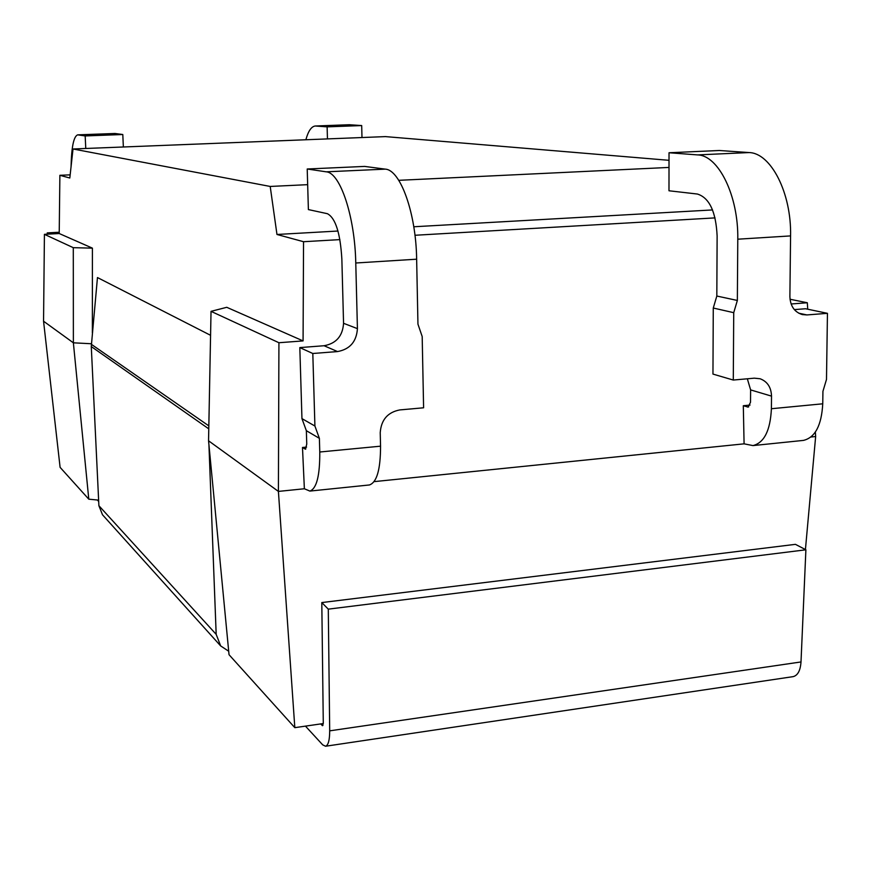 <?xml version="1.0" encoding="UTF-8"?>
<svg xmlns="http://www.w3.org/2000/svg" width="871" height="871" viewBox="0 0 871 871"><rect width="100%" height="100%" fill="white"/><g stroke="black" fill="none" stroke-linecap="round" stroke-linejoin="round"><path stroke-width="1.31" d="M374.116 481.63L744.084 443.84L752.969 445.582C764.194 442.795 770.334 430.514 771.401 408.728L771.521 396.131C771.194 387.312 767.395 381.52 760.122 378.765L754.319 378.166L733.284 380.05L712.957 374.084L713.273 308.029L733.73 312.678L737.356 300.451L716.822 296.042L713.273 308.029M716.822 296.042L717.127 235.997C715.951 211.773 709.386 197.782 697.431 194.048L668.982 190.771L669.026 152.752L697.573 154.907C718.488 155.267 738.575 195.823 737.781 239.198L737.356 300.451M752.969 445.582L803.454 440.399C815.125 437.59 821.56 425.386 822.747 403.806L822.932 391.329L826.492 379.429L827.45 313.331L806.905 314.932L802.333 314.583C794.45 312.101 790.302 306.091 789.888 296.554L790.574 235.91C791.587 192.959 770.824 152.871 749.038 152.567L719.294 150.498L669.026 152.752M733.73 312.678L733.284 380.05M794.341 309.608L805.533 308.748L827.45 313.331M747.34 378.787L750.617 389.903L750.519 402.25L748.102 407.084L743.311 405.723L750.051 405.08M744.084 443.84L743.311 405.723M810.977 437.002L815.648 436.523L815.365 432.07M807.722 309.205L807.319 302.76L791.108 303.979M715.058 217.892L414.966 235.268M339.908 239.612L303.544 241.713L303.075 340.909L278.927 342.728L211.032 311.35L226.754 307.3L303.075 340.909M211.032 311.35L208.55 440.791L278.404 491.407L278.927 342.728M208.55 440.791L229.029 654.698L294.823 727.666L278.404 491.407L304.371 488.762L302.487 447.476L306.57 447.095M302.487 447.476L305.46 449.175L306.755 444.058L306.352 430.688L319.385 438.353L314.91 426.028L301.954 418.613L306.352 430.688M304.371 488.762L309.869 491.081C316.63 488.62 319.94 475.599 319.777 452.005L319.385 438.353M309.869 491.081L369.402 484.962C376.805 482.458 380.529 469.534 380.551 446.181L380.224 432.669C381.16 419.866 387.671 412.277 399.756 409.925L423.6 407.791L422.185 336.511L417.949 324.143L416.643 259.199C416.077 213.177 400.41 169.812 385.298 169.137L364.644 166.415L307.213 168.996L326.244 171.827C340.18 172.567 354.933 216.476 355.771 262.998L357.426 328.628L343.555 323.304C342.695 336.064 336.195 343.533 324.066 345.733L337.523 351.568C349.902 349.304 356.533 341.661 357.426 328.628M343.555 323.304L341.857 259.046C340.3 233.069 335.477 217.957 327.398 213.7L308.388 209.584L307.213 168.996M301.954 418.613L299.82 347.594L324.066 345.733M337.523 351.568L312.809 353.495L314.91 426.028M299.82 347.594L312.809 353.495M115.005 133.492L77.661 134.853L85.173 135.93L122.8 134.515L115.005 133.492L78.042 134.863M71.063 166.699C71.509 146.97 73.708 136.355 77.661 134.853M47.295 234.179L47.23 232.895L59.228 232.241M47.23 232.895L49.756 234.038M122.8 134.515L123.355 146.992M85.772 148.484L85.173 135.93M43.55 321.214L73.371 342.815L88.788 499.181L60.099 467.357L43.55 321.214L44.421 234.332L59.217 233.526L59.881 175.3L70.159 174.853M305.873 139.763C308.258 131.053 311.393 126.469 315.258 126.001L327.126 126.861L361.694 125.566L361.977 137.531M361.694 125.566L349.238 124.738L315.258 126.001M327.452 138.903L327.126 126.861M228.692 651.214L220.679 645.944L102.506 514.783L98.891 505.703L91.281 346.56L97.465 277.555L210.575 335.313M294.823 727.666L323.283 723.551M320.659 723.932L322.597 725.695L323.283 723.126L321.802 602.569L328.291 609.145L805.893 549.797L801.004 661.949C800.395 670.55 797.782 675.45 793.143 676.636L325.547 746.24L322.695 744.857L305.46 726.131M208.626 436.621L208.942 420.225M220.679 645.944L216.182 634.36L208.942 444.939M98.695 501.456L97.345 499.998M328.291 609.145L329.695 730.845C329.663 740.165 328.28 745.293 325.547 746.24M321.802 602.569L795.43 544.342L805.893 549.797M59.881 175.3L69.811 178.011L73.022 148.985L270.206 186.448L276.967 234.473L303.544 241.713M59.217 233.526L92.413 248.148L73.295 247.68L44.421 234.332M92.37 332.94L92.413 248.148M88.788 499.181L98.63 500.128M712.543 209.933L413.79 226.765M337.97 231.033L276.967 234.473M270.206 186.448L307.67 184.663M398.766 180.319L669.015 167.428M91.379 343.751L73.371 342.815L73.295 247.68M669.026 160.318L385.45 136.605L73.022 148.985M790.019 299.243L807.319 302.76M815.648 436.523L805.425 549.547M697.573 154.907L749.038 152.567M790.574 235.91L737.781 239.198M771.401 408.728L822.747 403.806M747.405 407.007L748.69 406.888M806.905 314.932L798.685 313.168M750.617 389.903L771.521 396.131M305.035 449.066L305.819 448.99M326.244 171.827L385.298 169.137M416.643 259.199L355.771 262.998M319.777 452.005L380.551 446.181M349.881 124.738L315.868 126.012M322.128 725.478L322.956 725.358M91.324 344.295L208.409 425.592M98.891 505.703L216.182 634.36M329.695 730.845L801.004 661.949M208.321 428.532L91.281 346.56"/></g></svg>
